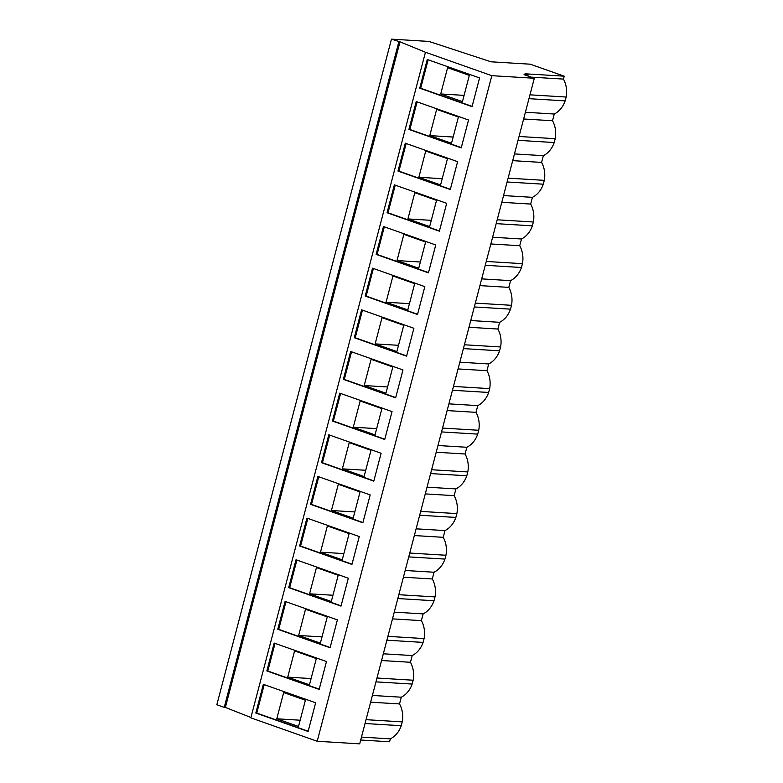 <?xml version="1.0" encoding="UTF-8"?>
<svg xmlns="http://www.w3.org/2000/svg" width="783" height="783" viewBox="0 0 783 783"><rect width="100%" height="100%" fill="white"/><g stroke="black" fill="none" stroke-linecap="round" stroke-linejoin="round"><path stroke-width="1.17" d="M381.556 660.529L410.449 662.281L412.21 655.547L383.327 653.795M392.489 618.873L421.371 620.625L423.143 613.892L394.25 612.14M403.421 577.218L432.304 578.97L434.066 572.236L405.183 570.484M414.344 535.552L443.227 537.314L444.998 530.58L416.116 528.828M425.277 493.897L454.16 495.659L455.921 488.925L427.038 487.173M436.2 452.241L465.082 454.003L466.854 447.269L437.971 445.517M447.132 410.586L476.015 412.347L477.777 405.614L448.894 403.862M458.055 368.93L486.948 370.692L488.709 363.958L459.827 362.196M468.988 327.274L497.871 329.036L499.642 322.302L470.749 320.541M479.91 285.619L508.803 287.371L510.565 280.647L481.682 278.885M490.843 243.963L519.726 245.715L521.498 238.991L492.605 237.229M501.776 202.308L530.659 204.06L532.42 197.336L503.538 195.574M512.699 160.652L541.582 162.404L543.353 155.68L514.47 153.918M491.049 61.808L530.238 64.196L564.21 76.176L525.011 73.798L528.075 74.874L524.062 74.63L534.319 78.251L491.822 75.677L425.453 52.246L399.996 41.832L391.461 39.15L428.947 41.43L491.049 61.808M523.631 118.996L552.514 120.748L554.276 114.015L525.393 112.263M370.633 702.185L399.516 703.937L401.288 697.203L372.395 695.451M360.709 740.023L389.591 741.775L390.355 738.858L361.472 737.106M491.822 75.677L317.203 741.266L359.7 743.85L534.319 78.251M394.378 184.857L387.056 212.731L439.371 231.191L446.682 203.316L394.378 184.857M383.445 226.512L376.134 254.387L428.438 272.846L435.749 244.971L383.445 226.512M372.522 268.168L365.201 296.043L417.515 314.502L424.826 286.627L372.522 268.168M361.589 309.823L354.278 337.698L406.583 356.157L413.894 328.283L361.589 309.823M350.657 351.479L343.346 379.354L395.65 397.823L402.971 369.938L350.657 351.479M339.734 393.135L332.423 421.019L384.727 439.478L392.038 411.594L339.734 393.135M328.801 434.79L321.49 462.675L373.794 481.134L381.115 453.249L328.801 434.79M317.878 476.446L310.557 504.33L362.872 522.79L370.183 494.905L317.878 476.446M306.946 518.101L299.635 545.986L351.939 564.445L359.26 536.561L306.946 518.101M296.023 559.757L288.702 587.641L341.016 606.101L348.327 578.216L296.023 559.757M285.09 601.413L277.779 629.297L330.083 647.756L337.395 619.872L285.09 601.413M274.167 643.068L266.846 670.953L319.161 689.412L326.472 661.527L274.167 643.068M405.3 143.201L397.989 171.076L450.294 189.535L457.615 161.66L405.3 143.201M416.233 101.545L408.912 129.42L461.226 147.879L468.537 120.005L416.233 101.545M427.264 59.479L419.737 88.176L472.041 106.635L479.578 77.938L427.264 59.479M263.342 684.322L255.816 713.019L308.12 731.479L315.647 702.782L263.342 684.322M317.203 741.266L250.834 717.845L425.453 52.246M250.932 717.492L225.377 707.431L399.996 41.832M225.377 707.431L224.251 707.362L398.86 41.763M224.251 707.362L216.842 704.749L391.461 39.15M531.138 77.135L563.437 79.093L564.21 76.176M563.437 79.093A23.51 19.575 93.5 0 1 566.158 97.033L565.15 100.88A23.51 19.575 93.5 0 1 554.276 114.015M552.514 120.748A23.51 19.575 93.5 0 1 555.225 138.689L554.217 142.535A23.51 19.575 93.5 0 1 543.353 155.68M541.582 162.404A23.51 19.575 93.5 0 1 544.302 180.344L543.294 184.191A23.51 19.575 93.5 0 1 532.42 197.336M530.659 204.06A23.51 19.575 93.5 0 1 533.37 222L532.362 225.847A23.51 19.575 93.5 0 1 521.498 238.991M519.726 245.715A23.51 19.575 93.5 0 1 522.447 263.656L521.439 267.502A23.51 19.575 93.5 0 1 510.565 280.647M508.803 287.371A23.51 19.575 93.5 0 1 511.514 305.311L510.506 309.158A23.51 19.575 93.5 0 1 499.642 322.302M497.871 329.036A23.51 19.575 93.5 0 1 500.591 346.967L499.583 350.813A23.51 19.575 93.5 0 1 488.709 363.958M486.948 370.692A23.51 19.575 93.5 0 1 489.659 388.622L488.651 392.469A23.51 19.575 93.5 0 1 477.777 405.614M476.015 412.347A23.51 19.575 93.5 0 1 478.726 430.278L477.718 434.125A23.51 19.575 93.5 0 1 466.854 447.269M465.082 454.003A23.51 19.575 93.5 0 1 467.803 471.934L466.795 475.78A23.51 19.575 93.5 0 1 455.921 488.925M454.16 495.659A23.51 19.575 93.5 0 1 456.871 513.599L455.863 517.436A23.51 19.575 93.5 0 1 444.998 530.58M443.227 537.314A23.51 19.575 93.5 0 1 445.948 555.255L444.94 559.091A23.51 19.575 93.5 0 1 434.066 572.236M432.304 578.97A23.51 19.575 93.5 0 1 435.015 596.91L434.007 600.747A23.51 19.575 93.5 0 1 423.143 613.892M421.371 620.625A23.51 19.575 93.5 0 1 424.092 638.566L423.084 642.403A23.51 19.575 93.5 0 1 412.21 655.547M410.449 662.281A23.51 19.575 93.5 0 1 413.16 680.221L412.152 684.058A23.51 19.575 93.5 0 1 401.288 697.203M399.516 703.937A23.51 19.575 93.5 0 1 402.237 721.877L401.229 725.714A23.51 19.575 93.5 0 1 390.355 738.858M527.791 75.951L528.075 74.874M528.956 98.678L565.15 100.88M529.964 94.831L566.158 97.033M366.043 719.675L402.237 721.877M365.035 723.521L401.229 725.714M519.041 136.487L555.225 138.689M518.033 140.333L554.217 142.535M305.399 700.227L283.661 692.554L276.781 718.794L298.519 726.467L305.399 700.227M264.223 684.626L256.755 713.078L308.189 731.224M256.755 713.078L255.816 713.019M469.33 75.383L447.592 67.72L440.702 93.96L462.44 101.624L469.33 75.383M428.144 59.782L420.686 88.234L472.11 106.38M420.686 88.234L419.737 88.176M458.398 117.039L436.66 109.375L429.779 135.616L451.517 143.279L458.398 117.039M417.114 101.849L409.861 129.479L461.295 147.625M409.861 129.479L408.912 129.42M300.163 720.213L276.781 718.794M464.084 95.379L440.702 93.96M453.151 137.035L429.779 135.616M508.108 178.142L544.302 180.344M507.1 181.989L543.294 184.191M497.185 219.798L533.37 222M496.177 223.644L532.362 225.847M486.253 261.463L522.447 263.656M485.245 265.3L521.439 267.502M475.33 303.119L511.514 305.311M474.322 306.956L510.506 309.158M464.397 344.774L500.591 346.967M463.389 348.611L499.583 350.813M453.465 386.43L489.659 388.622M452.457 390.267L488.651 392.469M442.542 428.086L478.726 430.278M441.534 431.922L477.718 434.125M431.609 469.741L467.803 471.934M430.601 473.578L466.795 475.78M420.686 511.397L456.871 513.599M419.678 515.234L455.863 517.436M409.754 553.052L445.948 555.255M408.746 556.899L444.94 559.091M398.831 594.708L435.015 596.91M397.823 598.555L434.007 600.747M387.898 636.364L424.092 638.566M386.89 640.21L423.084 642.403M376.975 678.019L413.16 680.221M375.967 681.866L412.152 684.058M447.475 158.695L425.737 151.031L418.846 177.271L440.584 184.935L447.475 158.695M406.181 143.504L398.929 171.134L450.362 189.28M398.929 171.134L397.989 171.076M316.332 658.572L294.594 650.898L287.713 677.138L309.451 684.812L316.332 658.572M275.039 643.381L267.796 671.011L319.219 689.157M267.796 671.011L266.846 670.953M327.255 616.916L305.517 609.243L298.636 635.483L320.374 643.156L327.255 616.916M285.971 601.726L278.719 629.356L330.152 647.502M278.719 629.356L277.779 629.297M338.187 575.26L316.449 567.587L309.569 593.827L331.307 601.501L338.187 575.26M296.894 560.07L289.651 587.7L341.075 605.846M289.651 587.7L288.702 587.641M349.12 533.605L327.382 525.931L320.492 552.172L342.23 559.845L349.12 533.605M307.827 518.415L300.574 546.045L352.007 564.191M300.574 546.045L299.635 545.986M360.043 491.949L338.305 484.276L331.424 510.516L353.162 518.189L360.043 491.949M318.759 476.759L311.507 504.389L362.94 522.535M311.507 504.389L310.557 504.33M370.976 450.294L349.238 442.62L342.347 468.86L364.085 476.534L370.976 450.294M329.682 435.103L322.439 462.724L373.863 480.879M322.439 462.724L321.49 462.675M381.898 408.638L360.16 400.965L353.28 427.205L375.018 434.878L381.898 408.638M340.615 393.448L333.362 421.068L384.796 439.224M333.362 421.068L332.423 421.019M392.831 366.982L371.093 359.309L364.203 385.549L385.941 393.223L392.831 366.982M351.538 351.792L344.295 379.412L395.718 397.568M344.295 379.412L343.346 379.354M403.754 325.327L382.016 317.653L375.135 343.894L396.873 351.567L403.754 325.327M362.47 310.137L355.218 337.757L406.651 355.913M355.218 337.757L354.278 337.698M414.687 283.671L392.949 275.998L386.068 302.238L407.806 309.911L414.687 283.671M373.393 268.481L366.15 296.101L417.574 314.257M366.15 296.101L365.201 296.043M425.609 242.016L403.871 234.342L396.991 260.582L418.729 268.256L425.609 242.016M384.326 226.816L377.073 254.446L428.507 272.601M377.073 254.446L376.134 254.387M436.542 200.36L414.804 192.687L407.923 218.927L429.661 226.6L436.542 200.36M395.249 185.16L388.006 212.79L439.429 230.946M388.006 212.79L387.056 212.731M442.229 178.69L418.846 177.271M431.296 220.346L407.923 218.927M420.373 262.002L396.991 260.582M409.44 303.657L386.068 302.238M398.518 345.313L375.135 343.894M387.585 386.968L364.203 385.549M376.652 428.624L353.28 427.205M365.73 470.28L342.347 468.86M354.797 511.935L331.424 510.516M343.874 553.591L320.492 552.172M332.941 595.246L309.569 593.827M322.019 636.902L298.636 635.483M311.086 678.558L287.713 677.138"/></g></svg>
